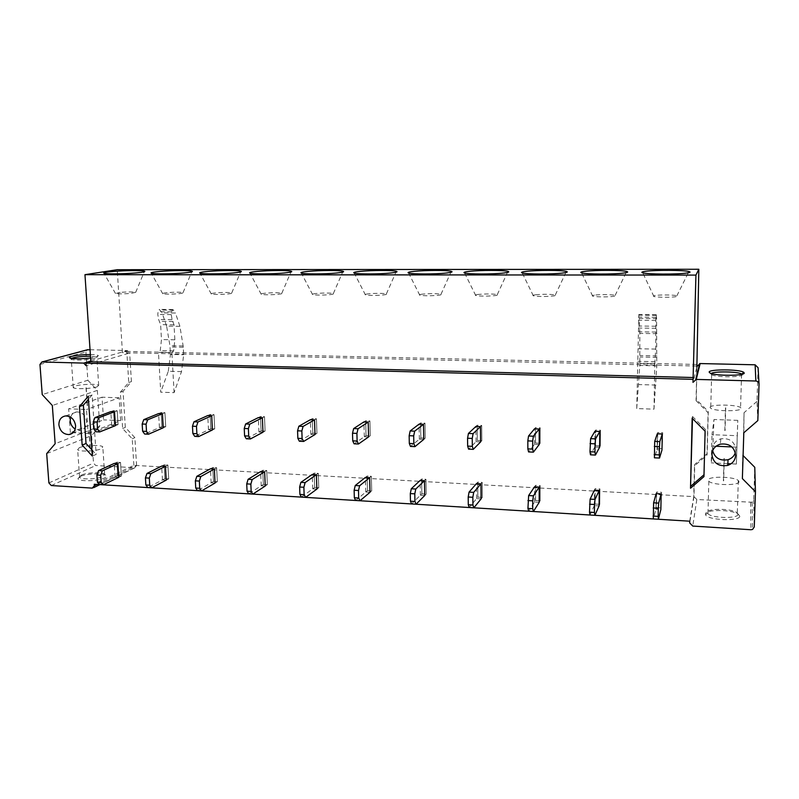 <?xml version="1.0" encoding="UTF-8"?>
<svg xmlns="http://www.w3.org/2000/svg" width="799" height="799" viewBox="0 0 799 799"><rect width="100%" height="100%" fill="white"/><g stroke="black" fill="none" stroke-linecap="round" stroke-linejoin="round"><path stroke-width="0.6" stroke-dasharray="4 3" d="M689.737 521.198L693.752 496.618L133.882 465.358L94.262 484.264M692.154 418.207L692.533 416.509L692.483 418.536M754.775 467.295L753.687 499.964L752.119 502.251L696.808 499.495L693.981 496.628L694.75 464.419L707.195 453.582L708.284 411.485L696.309 399.49L696.059 400.639L696.858 367.29L692.993 382.371M696.059 400.639L708.084 412.703L706.995 455.001L694.491 465.887L693.752 496.618M133.882 465.358L132.234 438.801L122.637 428.514L120.329 392.239L128.739 382.531L126.801 351.4L122.447 352.649L117.243 269.702M696.558 364.454L126.801 351.4M174.092 392.649L171.885 352.739L158.452 352.429L159.44 352.129L160.249 350.561L161.478 339.555L160.629 324.624L158.641 319.51L157.793 314.446L158.102 311.67L159.351 309.393L162.087 312.878L175.47 313.038L179.905 326.322L183.151 345.967L183.69 354.746L181.503 371.615L174.092 392.649L160.739 392.189L158.452 352.429M636.743 408.569L638.83 314.496L639.29 318.431L656.598 318.631L656.778 365.862L654.001 409.158L636.743 408.569L639.789 365.463L656.778 365.862M654.001 409.158L654.8 363.845L637.422 363.445M696.518 366.032L122.447 352.649M90.037 349.722L127.331 350.571L129.658 353.038L86.152 365.742M88.24 396.264L92.115 394.956L96.15 454.421L92.334 456.069M654.8 363.845L655.699 349.083L655.819 320.469L656.239 314.686L656.598 318.631M655.699 349.083L638.401 348.754M656.968 333.672L639.819 333.413L639.789 365.463M639.819 333.413L639.29 318.431M171.885 352.739L173.643 350.871L174.851 339.815L174.032 324.823L172.085 319.69L171.256 314.606L171.565 311.82L172.794 309.543L175.47 313.038M174.851 339.815L161.478 339.555M181.503 371.615L168.279 371.245L160.739 392.189M168.279 371.245L170.497 354.436L183.69 354.746M179.905 326.322L166.611 326.122L169.937 345.687L170.497 354.436M166.611 326.122L162.087 312.878M655.29 295.49C653.392 295.79 652.923 296.109 653.882 296.449C656.219 297.378 670.691 297.568 675.584 296.729C677.422 296.429 677.852 296.109 676.893 295.77C674.416 294.841 660.234 294.661 655.29 295.49M594.416 295.131C592.329 295.44 591.749 295.77 592.688 296.119C594.846 297.008 608.458 297.158 613.532 296.349C615.56 296.039 616.099 295.71 615.15 295.37C612.863 294.491 599.52 294.342 594.416 295.131M535.37 294.791C533.093 295.111 532.404 295.45 533.323 295.8C538.396 296.669 545.078 296.729 553.367 295.98C555.595 295.66 556.244 295.32 555.315 294.981C550.241 294.122 543.59 294.052 535.37 294.791M478.082 294.451C475.605 294.781 474.816 295.131 475.705 295.49C480.389 296.309 486.831 296.349 495.02 295.63C497.447 295.29 498.206 294.951 497.298 294.601C492.603 293.792 486.201 293.742 478.082 294.451M422.471 294.132C419.805 294.471 418.896 294.821 419.755 295.181C424.099 295.95 430.311 295.98 438.401 295.28C441.028 294.941 441.897 294.591 441.018 294.232C436.673 293.473 430.491 293.443 422.471 294.132M368.469 293.822C365.602 294.162 364.584 294.521 365.413 294.881C369.438 295.61 375.45 295.63 383.44 294.941C386.257 294.591 387.235 294.242 386.386 293.882C382.371 293.173 376.389 293.153 368.469 293.822M315.995 293.513C312.948 293.872 311.81 294.232 312.599 294.591C316.334 295.27 322.157 295.28 330.067 294.621C333.063 294.262 334.162 293.902 333.353 293.543C329.617 292.873 323.835 292.863 315.995 293.513M264.998 293.213C261.762 293.583 260.514 293.942 261.253 294.312C264.739 294.951 270.382 294.951 278.202 294.302C281.388 293.942 282.596 293.583 281.827 293.223C278.352 292.584 272.739 292.584 264.998 293.213M215.4 292.923C211.985 293.293 210.626 293.662 211.326 294.032C214.571 294.631 220.055 294.621 227.785 293.992C231.161 293.623 232.479 293.263 231.75 292.903C228.514 292.304 223.071 292.314 215.4 292.923M167.161 292.644C163.575 293.023 162.097 293.393 162.756 293.752C165.783 294.322 171.116 294.302 178.766 293.702C182.322 293.323 183.75 292.953 183.061 292.594C180.045 292.034 174.741 292.054 167.161 292.644M120.22 292.374L115.485 293.483C118.312 294.022 123.515 293.992 131.086 293.403L135.71 292.304C132.884 291.775 127.72 291.795 120.22 292.374M737.237 435.705L736.378 464.059L737.787 420.364L737.237 435.705L711.979 434.686L713.986 419.495L712.748 450.406M712.688 450.896L711.23 462.871L711.979 434.686M736.378 464.059L731.015 463.81M727.809 463.66L711.23 462.871M712.648 450.646L712.538 448.848C712.968 443.815 715.734 440.479 720.828 438.841C729.687 437.862 734.7 441.537 735.859 449.867L735.37 452.703M738.975 481.657C739.724 485.782 712.848 485.422 708.823 481.278L708.184 480.069C707.934 476.034 734.101 476.414 738.306 480.539L738.975 481.657M723.395 480.858L724.044 458.446M737.787 420.364L713.986 419.495M724.823 430.641L725.472 407.87M736.978 447.14L731.894 446.921M716.044 446.242L713.277 446.122M710.081 407.36C709.802 404.244 736.269 404.384 740.563 407.54L741.232 408.399C742.021 411.575 714.835 411.455 710.74 408.279L710.081 407.36M758.091 367.73L756.963 401.408L757.832 420.594M756.963 401.408L744.029 412.723L743.1 455.57M742.7 455.17L742.371 478.591M744.029 412.723L743.809 432.758M696.309 399.49L696.858 367.29M708.284 411.485L708.084 412.703M707.195 453.582L706.995 455.001M694.75 464.419L694.491 465.887M692.533 416.509L705.397 429.443L703.999 474.756M705.108 431.23L705.397 429.443M703.949 476.633L704.239 474.546M742.011 374.252L742.281 374.711C743.08 377.368 716.793 377.478 711.899 374.851L711.24 373.533M739.764 516.084L737.996 513.937C731.055 509.343 705.247 509.422 705.467 514.027L705.597 514.756C707.155 520.309 740.583 521.647 739.764 516.084M737.966 514.266C738.695 518.811 711.959 518.341 707.974 513.767L707.335 512.439C707.105 508.344 730.216 508.274 736.398 512.359L737.966 514.266M70.372 432.609L68.664 408.798L102.042 397.193L103.54 419.865L70.372 432.609L88.15 433.448L86.502 409.517L68.664 408.798M88.15 433.448L120.609 420.604L119.161 397.812L86.502 409.517M70.582 417.188C71.67 414.092 73.748 412.334 76.794 411.924C82.287 412.164 85.573 415.35 86.652 421.473C86.642 426.466 84.474 429.403 80.16 430.262L75.226 429.123M97.118 484.444L136.599 465.507L134.602 467.725L95.76 465.537L93.503 463.1L91.625 435.585L46.682 453.612M79.341 447.67C84.834 445.213 101.193 444.634 102.801 446.831L101.243 448.798C95.98 451.285 79.191 451.914 77.653 449.687L79.341 447.67M90.347 448.239L89.059 429.223M119.161 397.812L102.042 397.193M87.431 405.712L86.122 386.456M120.609 420.604L103.54 419.865M39.96 364.484L85.922 352.019L87.001 349.882M97.098 386.836C91.745 388.773 74.786 389.363 73.268 387.665L75.006 386.097C80.599 384.179 97.108 383.63 98.696 385.318L97.098 386.836M85.922 352.019L87.85 380.244L42.227 394.596M87.85 380.244L97.338 390.401L99.745 426.257L55.161 443.725M99.745 426.257L91.625 435.585M97.338 390.401L52.325 405.483M136.599 465.507L134.881 437.652L125.323 427.415L123.046 391.29L131.426 381.622L129.658 353.038M123.046 391.29L120.329 392.239M131.426 381.622L128.739 382.531M125.323 427.415L122.637 428.514M134.881 437.652L132.234 438.801M92.115 394.956L88.449 399.25M91.905 449.847L96.15 454.421M90.367 354.546C94.821 354.606 97.478 354.946 98.337 355.565L96.429 356.953L90.597 358.022M71.54 358.401L71.371 359.28C73.338 360.669 89.917 360.069 95.191 358.421L96.809 357.103L90.487 356.254M80.07 476.504L77.972 478.601C78.052 481.737 98.267 481.258 104.509 477.972C106.597 476.943 107.016 476.004 105.768 475.165C102.592 472.818 85.813 473.687 80.07 476.504M81.268 475.145L79.6 477.363C81.158 479.829 97.868 479.17 103.101 476.444L104.629 474.276L104.23 473.947C101.403 471.859 86.392 472.628 81.268 475.145M594.296 505.627L594.426 490.157L595.155 488.638L599.929 488.908L599.22 490.426L599.929 488.908L599.779 504.319L599.08 505.907L594.296 505.627L595.015 504.039L595.155 488.638L595.015 504.039L599.779 504.319L595.015 504.039L590.002 515.005M655.919 509.293L656.638 492.034L661.562 492.304L660.853 509.592L655.919 509.293L656.638 492.034L656.359 507.665L661.272 507.954L656.359 507.665L653.312 518.931M534.551 502.072L534.541 486.831L535.54 485.353L540.164 485.602L539.195 487.08L540.164 485.602L540.164 500.793L539.185 502.341L534.551 502.072L535.55 500.524L535.54 485.353L535.55 500.524L540.164 500.793L535.55 500.524L528.668 511.2M476.603 498.616L476.464 483.595L477.712 482.157L482.206 482.406L480.968 483.844L482.206 482.406L482.326 497.377L481.098 498.886L476.603 498.616L477.852 497.108L477.712 482.157L477.852 497.108L482.326 497.377L477.852 497.108L469.223 507.515M420.374 495.27L420.104 480.459L421.592 479.06L425.947 479.3L424.479 480.708L425.947 479.3L426.207 494.062L424.738 495.53L420.374 495.27L421.852 493.802L421.592 479.06L421.852 493.802L426.207 494.062L421.852 493.802L411.585 503.939M365.772 492.014L365.393 477.422L367.101 476.054L371.335 476.284L369.637 477.662L371.335 476.284L371.715 490.836L370.017 492.274L365.772 492.014L367.49 490.586L367.101 476.054L367.49 490.586L371.715 490.836L367.49 490.586L355.685 500.474M312.749 488.858L312.249 474.466L314.177 473.128L318.292 473.358L316.384 474.696L318.292 473.358L318.781 487.71L316.873 489.108L312.749 488.858L314.676 487.46L314.177 473.128L314.676 487.46L318.781 487.71L314.676 487.46L301.423 497.108M261.233 485.792L260.624 471.6L262.751 470.291L266.746 470.511L264.639 471.819L266.746 470.511L267.335 484.663L265.238 486.032L261.233 485.792L263.35 484.424L262.751 470.291L263.35 484.424L267.335 484.663L263.35 484.424L248.739 493.842M211.156 482.806L210.447 468.803L212.764 467.535L216.649 467.745L214.352 469.023L216.649 467.745L217.338 481.707L215.041 483.045L211.156 482.806L213.453 481.477L212.764 467.535L213.453 481.477L217.338 481.707L213.453 481.477L197.573 490.666M162.457 479.909L161.658 466.097L164.145 464.848L167.92 465.058L165.443 466.306L167.92 465.058L168.709 478.831L166.242 480.139L162.457 479.909L164.934 478.611L164.145 464.848L164.934 478.611L168.709 478.831L164.934 478.611L147.845 487.59M115.076 477.083L114.187 463.45L116.844 462.231L120.519 462.441L117.882 463.66L120.519 462.441L121.388 476.034L118.761 477.303L115.076 477.083L117.723 475.814L116.844 462.231L117.723 475.814L121.388 476.034L117.723 475.814L99.505 484.584M656.998 449.797L657.287 433.807L657.727 432.529L662.701 432.728L661.981 450.017L656.998 449.797L657.727 432.529L657.437 448.449L662.391 448.668L657.437 448.449L654.411 457.807M594.806 447.021L594.935 431.27L595.664 430.032L600.488 430.222L599.779 431.47L600.488 430.222L600.339 445.922L599.63 447.24L594.806 447.021L595.535 445.702L595.664 430.032L595.535 445.702L600.339 445.922L595.535 445.702L590.481 454.821M534.521 444.334L534.511 428.823L535.52 427.605L540.184 427.795L539.195 429.013L540.184 427.795L540.184 443.255L539.195 444.544L534.521 444.334L535.52 443.055L535.52 427.605L535.52 443.055L540.184 443.255L535.52 443.055L528.578 451.934M476.064 441.727L475.914 426.446L477.183 425.258L481.707 425.438L480.459 426.626L481.707 425.438L481.837 440.678L480.599 441.937L476.064 441.727L477.323 440.479L477.183 425.258L477.323 440.479L481.837 440.678L477.323 440.479L468.604 449.138M419.345 439.2L419.076 424.139L420.584 422.981L424.978 423.16L423.49 424.319L424.978 423.16L425.238 438.172L423.75 439.4L419.345 439.2L420.853 437.982L420.584 422.981L420.853 437.982L425.238 438.172L420.853 437.982L410.466 446.431M364.304 436.743L363.915 421.902L365.652 420.773L369.917 420.943L368.199 422.072L369.917 420.943L370.297 435.745L368.579 436.943L364.304 436.743L366.032 435.555L365.652 420.773L366.032 435.555L370.297 435.745L366.032 435.555L354.087 443.805M310.861 434.366L310.352 419.725L312.299 418.626L316.444 418.796L314.506 419.894L316.444 418.796L316.943 433.378L315.006 434.546L310.861 434.366L312.799 433.198L312.299 418.626L312.799 433.198L316.943 433.378L312.799 433.198L299.375 441.248M258.936 432.049L258.327 417.617L260.474 416.539L264.499 416.698L262.362 417.777L264.499 416.698L265.098 431.09L262.971 432.229L258.936 432.049L261.083 430.911L260.474 416.539L261.083 430.911L265.098 431.09L261.083 430.911L246.282 438.771M208.479 429.802L207.76 415.57L210.107 414.511L214.022 414.671L211.695 415.73L214.022 414.671L214.721 428.863L212.404 429.972L208.479 429.802L210.816 428.683L210.107 414.511L210.816 428.683L214.721 428.863L210.816 428.683L194.716 436.374M159.43 427.615L158.611 413.572L161.138 412.544L164.944 412.693L162.437 413.732L164.944 412.693L165.733 426.696L163.236 427.785L159.43 427.615L161.937 426.526L161.138 412.544L161.937 426.526L165.733 426.696L161.937 426.526L144.619 434.037M111.72 425.487L110.811 411.635L113.498 410.626L117.203 410.776L114.527 411.785L117.203 410.776L118.092 424.589L115.426 425.647L111.72 425.487L114.397 424.419L113.498 410.626L114.397 424.419L118.092 424.589L114.397 424.419L95.93 431.76M660.853 509.592L661.562 492.304L656.638 492.034L656.199 493.592M599.08 505.907L599.779 504.319L599.929 488.908L595.155 488.638L594.426 490.157M539.185 502.341L540.164 500.793L540.164 485.602L535.54 485.353L534.541 486.831M481.098 498.886L482.326 497.377L482.206 482.406L477.712 482.157L476.464 483.595M424.738 495.53L426.207 494.062L425.947 479.3L421.592 479.06L420.104 480.459M370.017 492.274L371.715 490.836L371.335 476.284L367.101 476.054L365.393 477.422M316.873 489.108L318.781 487.71L318.292 473.358L314.177 473.128L312.249 474.466M265.238 486.032L267.335 484.663L266.746 470.511L262.751 470.291L260.624 471.6M215.041 483.045L217.338 481.707L216.649 467.745L212.764 467.535L210.447 468.803M166.242 480.139L168.709 478.831L167.92 465.058L164.145 464.848L161.658 466.097M118.761 477.303L121.388 476.034L120.519 462.441L116.844 462.231L114.187 463.45M661.981 450.017L662.701 432.728L657.727 432.529L657.287 433.807M599.63 447.24L600.339 445.922L600.488 430.222L595.664 430.032L594.935 431.27M539.195 444.544L540.184 443.255L540.184 427.795L535.52 427.605L534.511 428.823M480.599 441.937L481.837 440.678L481.707 425.438L477.183 425.258L475.914 426.446M423.75 439.4L425.238 438.172L424.978 423.16L420.584 422.981L419.076 424.139M368.579 436.943L370.297 435.745L369.917 420.943L365.652 420.773L363.915 421.902M315.006 434.546L316.943 433.378L316.444 418.796L312.299 418.626L310.352 419.725M262.971 432.229L265.098 431.09L264.499 416.698L260.474 416.539L258.327 417.617M212.404 429.972L214.721 428.863L214.022 414.671L210.107 414.511L207.76 415.57M163.236 427.785L165.733 426.696L164.944 412.693L161.138 412.544L158.611 413.572M115.426 425.647L118.092 424.589L117.203 410.776L113.498 410.626L110.811 411.635M655.959 317.293L638.521 317.093M655.819 320.469L638.371 320.259M655.819 326.242L638.401 326.012M656.388 315.405L639.02 315.215M655.949 328.289L638.571 328.039M655.999 332.054L638.651 331.795M655.16 361.677L637.832 361.288M654.98 363.475L637.622 363.086M655.899 385.058L638.87 384.579M656.928 357.373L639.919 357.013M656.948 355.915L639.929 355.555M171.256 314.606L157.793 314.446M171.565 311.82L158.102 311.67M172.085 319.69L158.641 319.51M173.802 310.182L160.379 310.042M173.163 321.498L159.74 321.308M174.032 324.823L160.629 324.624M173.643 350.871L160.249 350.561M172.844 352.439L159.44 352.129M183.291 347.255L170.087 346.976M183.151 345.967L169.937 345.687M750.621 502.541L750.94 529.737M753.687 499.964L754.266 526.98M693.981 496.628L689.697 522.946M696.808 499.495L692.753 526.062M759.02 383.65L759.05 384.179M48.889 482.926L93.503 463.1M51.286 485.532L95.76 465.537M92.275 488.119L134.602 467.725M90.806 361.048L127.331 350.571M656.239 314.686L638.83 314.496M172.794 309.543L159.351 309.393M653.882 296.449L642.756 272.829M676.893 295.77L688.319 272.779M592.688 296.119L581.602 272.888M615.15 295.37L626.106 272.669M533.323 295.8L522.246 272.948M555.315 294.981L565.852 272.559M475.705 295.49L464.618 273.008M497.298 294.601L507.465 272.439M419.755 295.181L408.639 273.048M441.018 294.232L450.856 272.339M365.413 294.881L354.247 273.098M386.386 293.882L395.944 272.229M312.599 294.591L301.383 273.138M333.353 293.543L342.651 272.129M261.253 294.312L249.967 273.168M281.827 293.223L290.896 272.04M211.326 294.032L199.96 273.198M231.75 292.903L240.629 271.95M162.756 293.752L151.301 273.228M183.061 292.594L191.77 271.87M115.485 293.483L103.94 273.258M135.71 292.304L144.259 271.79M720.828 438.841L720.308 444.154M752.119 502.251L752.568 529.437M725.722 407.87L725.073 430.641M724.274 458.456L723.634 480.858M711.629 374.721L710.74 408.279M741.582 374.351L740.563 407.54M711.899 374.851L710.181 373.143M708.823 481.278L707.974 513.767M738.306 480.539L737.307 513.028M736.398 512.359L737.996 513.937M707.455 513.088L705.597 514.756M65.578 415.929L76.794 411.924M72.399 433.258L80.16 430.262M92.704 488.099L93.683 487.63M99.925 484.613L135.011 467.705M87.241 405.722L85.912 386.476M90.157 448.239L88.849 429.253M73.268 387.665L71.261 359.21M98.696 385.318L96.809 357.103M96.899 357.173L98.337 355.565M71.371 359.28L69.733 357.912M79.6 477.363L77.653 449.687M104.629 474.276L102.801 446.831M104.23 473.947L105.768 475.165M79.401 477.013L77.972 478.601"/><path stroke-width="1.2" d="M743.1 455.57L754.775 467.295L755.445 491.745L754.266 526.98L752.568 529.437L750.94 529.737L692.753 526.062L689.697 522.946L689.737 521.198L94.262 484.264L94.362 485.762L92.275 488.119L51.286 485.532L48.889 482.926L46.682 453.612L55.161 443.725L52.325 405.483L42.227 394.596L39.96 364.484L41.868 361.987L83.675 363.096L86.152 365.742L85.972 363.155L90.856 361.747L84.964 274.676L117.243 269.702L698.835 269.263L695.939 275.086L84.964 274.676M686.491 273.078C676.693 274.506 647.19 274.317 642.756 272.829C640.918 272.289 641.917 271.77 645.732 271.27C655.669 269.922 683.714 270.062 688.948 271.52C690.965 272.05 690.146 272.569 686.491 273.078M585.218 271.29C595.475 269.982 621.862 270.082 626.686 271.46C628.683 272 627.644 272.539 623.59 273.068C613.432 274.447 585.697 274.307 581.602 272.888C579.794 272.339 581.003 271.8 585.218 271.29M526.521 271.31C537.058 270.052 561.947 270.102 566.391 271.41C568.339 271.96 567.09 272.509 562.646 273.048C552.169 274.377 526.032 274.297 522.246 272.948C520.489 272.389 521.917 271.84 526.521 271.31M469.552 271.32C480.329 270.112 503.869 270.122 507.964 271.36C509.862 271.92 508.394 272.479 503.55 273.038C492.813 274.317 468.104 274.277 464.618 273.008C462.921 272.429 464.569 271.87 469.552 271.32M414.252 271.34C425.218 270.172 447.54 270.142 451.315 271.32C453.163 271.88 451.465 272.449 446.222 273.028C435.265 274.257 411.855 274.257 408.639 273.048C407.011 272.469 408.878 271.9 414.252 271.34M360.549 271.35C371.665 270.222 392.888 270.172 396.364 271.28C398.142 271.85 396.214 272.429 390.581 273.018C379.445 274.207 357.203 274.237 354.247 273.098C352.689 272.509 354.786 271.93 360.549 271.35M308.354 271.37C319.61 270.272 339.835 270.202 343.031 271.251C344.739 271.81 342.581 272.399 336.569 273.008C325.283 274.157 304.099 274.217 301.383 273.138C299.895 272.549 302.222 271.96 308.354 271.37M257.628 271.38C268.983 270.322 288.299 270.222 291.255 271.221C292.883 271.78 290.496 272.379 284.104 272.998C272.689 274.107 252.464 274.197 249.967 273.168C248.569 272.579 251.116 271.99 257.628 271.38M208.289 271.39C219.735 270.372 238.232 270.252 240.948 271.191C242.497 271.76 239.88 272.359 233.118 272.998C221.603 274.067 202.257 274.177 199.96 273.198C198.651 272.619 201.428 272.01 208.289 271.39M160.299 271.41C171.805 270.412 189.553 270.282 192.06 271.171C193.518 271.73 190.681 272.339 183.56 272.988C171.965 274.017 153.408 274.157 151.301 273.228C150.082 272.639 153.078 272.04 160.299 271.41M113.598 271.42C125.153 270.462 142.212 270.302 144.519 271.151C145.887 271.71 142.841 272.319 135.361 272.978C123.705 273.977 105.877 274.127 103.94 273.258C102.811 272.669 106.037 272.059 113.598 271.42M690.506 488.249L692.154 418.207L705.108 431.23L703.949 476.633L690.506 488.249L692.483 418.536M696.858 367.29L698.835 269.263M697.108 366.302L700.134 363.555L696.269 379.415L692.993 382.371L695.939 275.086M693.063 379.325L85.972 363.155M693.532 377.537L90.856 361.747M79.461 406.551L82.157 445.093L92.334 456.069L88.24 396.264L79.461 406.551L83.376 405.183L86.022 443.505L91.905 449.847M731.015 463.81L727.809 463.66M735.37 452.703C734.141 456.139 731.704 458.476 728.069 459.705C719.999 461.113 714.855 458.097 712.648 450.646M735.639 455.42C734.461 446.921 729.347 443.165 720.308 444.154C715.115 445.822 712.299 449.218 711.859 454.341C713.167 463.05 718.441 466.746 727.689 465.427C732.573 463.67 735.22 460.324 735.639 455.42M731.894 446.921L716.044 446.242M755.445 491.745L742.371 478.591L743.809 432.758L757.832 420.594L759.05 384.179C758.91 382.302 757.842 381.243 755.854 381.003L696.269 379.415M759.02 383.65L758.091 367.73L755.135 364.803L755.854 381.003M700.134 363.555L755.135 364.803M703.999 474.756L690.895 486.092M709.142 372.114C708.853 369.058 739.724 369.208 743.709 372.304L744.229 372.973C745.157 375.929 715.644 376.059 710.181 373.143L709.142 372.114M711.24 373.533C713.517 371.155 737.627 371.485 741.592 373.972L742.011 374.252M75.226 429.123C72.26 427.195 70.572 424.409 70.182 420.753L70.582 417.188M58.896 424.888C58.896 419.755 61.124 416.768 65.578 415.929C71.151 416.179 74.487 419.415 75.595 425.637C75.585 430.721 73.398 433.687 69.024 434.566C63.411 434.386 60.035 431.16 58.896 424.888M87.001 349.882L90.037 349.722M88.449 399.25L83.376 405.183M82.157 445.093L86.022 443.505M90.597 358.022C80.499 359.071 73.548 359.031 69.733 357.912C68.924 357.433 69.543 356.913 71.6 356.334C76.534 355.175 82.786 354.576 90.367 354.546M90.487 356.254C83.515 356.234 77.703 356.763 73.029 357.862L71.54 358.401M599.22 490.426L599.08 505.907L594.905 515.315L590.002 515.005L589.502 512.169L590.121 499.125L594.426 490.157L599.22 490.426L595.045 499.405L590.121 499.125M661.153 493.862L660.853 509.592L658.386 519.25L653.312 518.931L653.602 502.801L656.199 493.592L661.153 493.862L658.686 503.1L653.602 502.801M539.195 487.08L539.185 502.341L533.422 511.5L528.668 511.2L527.939 508.394L528.638 495.56L534.541 486.831L539.195 487.08L533.412 495.839L528.638 495.56M480.968 483.844L481.098 498.886L473.837 507.804L469.223 507.515L468.284 504.738L468.204 497.008L469.063 492.104L476.464 483.595L480.968 483.844L473.687 492.374L469.063 492.104M424.479 480.708L424.738 495.53L416.059 504.219L411.585 503.939L410.446 501.193L410.296 493.582L411.295 488.758L420.104 480.459L424.479 480.708L415.78 489.018L411.295 488.758M369.637 477.662L370.017 492.274L360.019 500.743L355.685 500.474L354.347 497.757L354.137 490.256L355.255 485.512L365.393 477.422L369.637 477.662L359.61 485.762L355.255 485.512M316.384 474.696L316.873 489.108L305.637 497.368L301.423 497.108L299.915 494.421L299.635 487.02L300.883 482.356L312.249 474.466L316.384 474.696L305.108 482.606L300.883 482.356M264.639 471.819L265.238 486.032L252.834 494.102L248.739 493.842L247.061 491.175L246.731 483.884L248.09 479.3L260.624 471.6L264.639 471.819L252.194 479.54L248.09 479.3M214.352 469.023L215.041 483.045L201.548 490.916L197.573 490.666L195.735 488.029L195.356 480.838L196.814 476.324L210.447 468.803L214.352 469.023L200.799 476.564L196.814 476.324M165.443 466.306L166.242 480.139L151.71 487.829L147.845 487.59L145.857 484.973L145.428 477.882L146.996 473.437L161.658 466.097L165.443 466.306L150.861 473.667L146.996 473.437M117.882 463.66L118.761 477.303L103.261 484.823L99.505 484.584L97.378 482.007L96.909 475.006L98.557 470.631L114.187 463.45L117.882 463.66L102.322 470.851L98.557 470.631M662.281 434.007L661.981 450.017L659.525 458.047L654.411 457.807L654.701 441.368L657.287 433.807L662.281 434.007L659.834 441.587L654.701 441.368M599.779 431.47L599.63 447.24L595.435 455.06L590.481 454.821L589.982 451.725L590.611 438.641L594.935 431.27L599.779 431.47L595.585 438.851L590.611 438.641M539.195 429.013L539.195 444.544L533.382 452.164L528.578 451.934L527.849 448.878L527.829 440.878L528.548 436.004L534.511 428.823L539.195 429.013L533.362 436.214L528.548 436.004M480.459 426.626L480.599 441.937L473.258 449.358L468.604 449.138L467.655 446.112L467.565 438.242L468.434 433.448L475.914 426.446L480.459 426.626L473.098 433.647L468.434 433.448M423.49 424.319L423.75 439.4L414.981 446.641L410.466 446.431L409.308 443.445L409.158 435.685L410.157 430.971L419.076 424.139L423.49 424.319L414.681 431.17L410.157 430.971M368.199 422.072L368.579 436.943L358.461 444.004L354.087 443.805L352.729 440.848L352.519 433.208L353.657 428.574L363.915 421.902L368.199 422.072L358.042 428.763L353.657 428.574M314.506 419.894L315.006 434.546L303.63 441.447L299.375 441.248L297.847 438.331L297.568 430.801L298.836 426.247L310.352 419.725L314.506 419.894L303.091 426.426L298.836 426.247M262.362 417.777L262.971 432.229L250.407 438.971L246.282 438.771L244.584 435.884L244.244 428.474L245.623 423.979L258.327 417.617L262.362 417.777L249.757 424.159L245.623 423.979M211.695 415.73L212.404 429.972L198.721 436.554L194.716 436.374L192.859 433.517L192.469 426.207L193.947 421.792L207.76 415.57L211.695 415.73L197.962 421.962L193.947 421.792M162.437 413.732L163.236 427.785L148.514 434.217L144.619 434.037L142.612 431.21L142.172 423.999L143.75 419.655L158.611 413.572L162.437 413.732L147.655 419.825L143.75 419.655M114.527 411.785L115.426 425.647L99.715 431.939L95.93 431.76L93.783 428.973L93.293 421.862L94.971 417.577L110.811 411.635L114.527 411.785L98.766 417.747L94.971 417.577M658.686 503.1L658.316 508.274L653.212 507.974M658.316 508.274L658.166 516.384L653.073 516.064M658.386 519.25L658.166 516.384M595.045 499.405L594.506 504.499L589.572 504.209M594.506 504.499L594.436 512.479L589.502 512.169M594.905 515.315L594.436 512.479M533.412 495.839L532.713 500.833L527.929 500.554M532.713 500.833L532.723 508.693L527.939 508.394M533.422 511.5L532.723 508.693M473.687 492.374L472.838 497.288L468.204 497.008M472.838 497.288L472.918 505.028L468.284 504.738M473.837 507.804L472.918 505.028M415.78 489.018L414.791 493.842L410.296 493.582M414.791 493.842L414.941 501.472L410.446 501.193M416.059 504.219L414.941 501.472M359.61 485.762L358.501 490.506L354.137 490.256M358.501 490.506L358.701 498.027L354.347 497.757M360.019 500.743L358.701 498.027M305.108 482.606L303.87 487.27L299.635 487.02M303.87 487.27L304.139 494.681L299.915 494.421M305.637 497.368L304.139 494.681M252.194 479.54L250.846 484.134L246.731 483.884M250.846 484.134L251.166 491.435L247.061 491.175M252.834 494.102L251.166 491.435M200.799 476.564L199.351 481.078L195.356 480.838M199.351 481.078L199.72 488.279L195.735 488.029M201.548 490.916L199.72 488.279M150.861 473.667L149.313 478.112L145.428 477.882M149.313 478.112L149.733 485.213L145.857 484.973M151.71 487.829L149.733 485.213M102.322 470.851L100.674 475.235L96.909 475.006M100.674 475.235L101.143 482.236L97.378 482.007M103.261 484.823L101.143 482.236M659.834 441.587L659.465 446.641L654.311 446.421M659.465 446.641L659.305 454.901L654.161 454.661M659.525 458.047L659.305 454.901M595.585 438.851L595.035 443.825L590.052 443.605M595.035 443.825L594.965 451.954L589.982 451.725M595.435 455.06L594.965 451.954M533.362 436.214L532.663 441.098L527.829 440.878M532.663 441.098L532.663 449.098L527.849 448.878M533.382 452.164L532.663 449.098M473.098 433.647L472.239 438.451L467.565 438.242M472.239 438.451L472.319 446.331L467.655 446.112M473.258 449.358L472.319 446.331M414.681 431.17L413.692 435.884L409.158 435.685M413.692 435.884L413.832 443.645L409.308 443.445M414.981 446.641L413.832 443.645M358.042 428.763L356.913 433.398L352.519 433.208M356.913 433.398L357.123 441.048L352.729 440.848M358.461 444.004L357.123 441.048M303.091 426.426L301.842 430.991L297.568 430.801M301.842 430.991L302.112 438.521L297.847 438.331M303.63 441.447L302.112 438.521M249.757 424.159L248.389 428.654L244.244 428.474M248.389 428.654L248.719 436.074L244.584 435.884M250.407 438.971L248.719 436.074M197.962 421.962L196.494 426.376L192.469 426.207M196.494 426.376L196.874 433.697L192.859 433.517M198.721 436.554L196.874 433.697M147.655 419.825L146.077 424.179L142.172 423.999M146.077 424.179L146.517 431.39L142.612 431.21M148.514 434.217L146.517 431.39M98.766 417.747L97.088 422.032L93.293 421.862M97.088 422.032L97.568 429.153L93.783 428.973M99.715 431.939L97.568 429.153M94.362 485.762L97.118 484.444M42.007 361.987L87.88 349.672M83.675 363.096L90.806 361.048M688.319 272.779L688.948 271.52M626.106 272.669L626.686 271.46M565.852 272.559L566.391 271.41M507.465 272.439L507.964 271.36M450.856 272.339L451.315 271.32M395.944 272.229L396.364 271.28M342.651 272.129L343.031 271.251M290.896 272.04L291.255 271.221M240.629 271.95L240.948 271.191M191.77 271.87L192.06 271.171M144.259 271.79L144.519 271.151M728.069 459.705L727.689 465.427M699.654 363.585L695.749 379.435M741.822 374.112L743.709 372.304M69.024 434.566L72.399 433.258M93.683 487.63L99.925 484.613M41.868 361.987L87.75 349.672"/></g></svg>
